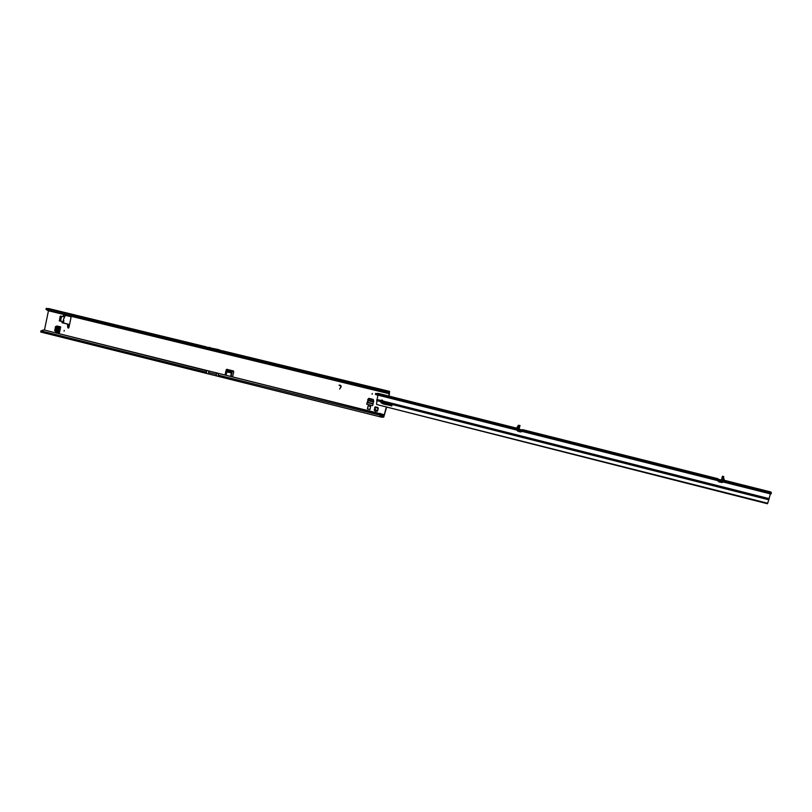 <?xml version="1.0" encoding="UTF-8"?>
<svg xmlns="http://www.w3.org/2000/svg" width="812" height="812" viewBox="0 0 812 812"><rect width="100%" height="100%" fill="white"/><g stroke="black" fill="none" stroke-linecap="round" stroke-linejoin="round"><path stroke-width="1.22" d="M376.809 410.943L375.915 410.07L374.545 410.547L375.692 411.268L377.367 411.146M64.239 330.423L64.087 331.154L64.239 330.423M372.261 393.475L372.079 394.267L372.261 393.475M382.178 400.083L383.162 402.265L383.122 401.077L381.741 400.012L380.341 401.514L381.244 402.874L383.609 404.082L391.902 405.787L391.232 404.711L383.162 402.234L768.802 499.786L767.482 503.755L376.677 404.508L767.695 503.257M382.472 400.225L383.152 402.133M377.093 410.933L376.524 410.233M375.915 410.07L376.585 410.233M378.25 408.182L377.671 410.75L377.854 407.512L375.377 406.893L374.89 410.527M377.022 411.166L377.671 410.75M380.442 414.973L384.015 415.845L386.329 406.954M63.62 319.634L63.823 320.659M63.488 319.299L63.681 321.562L62.443 321.44M62.26 321.41L61.996 322.719L67.599 324.1L67.64 327.185L68.208 328.099L68.939 327.51L71.03 317.492L70.532 316.599L63.62 314.914L63.316 316.375L63.62 314.914M43.493 330.098L40.894 330.87L206.471 372.17L206.695 370.739L44.213 329.997L378.087 413.125L381.559 415.764L381.183 417.074L378.087 413.125M44.213 329.997L43.3 330.058M206.725 373.49L40.712 332.027L40.894 330.87M369.145 398.408L366.689 404.173L368.11 399.555M64.26 323.196L68.259 324.171L68.553 328.028M227.208 369.287L225.563 375.154M46.01 309.494L46.639 309.768L46.457 308.712L382.767 391.039L389.587 391.394L389.151 396.134M386.664 407.045L383.711 417.165L381.264 417.084M380.879 415.064L381.457 414.008L379.498 413.521L380.31 413.349M233.318 370.8L232.729 370.8L233.724 371.693L232.587 376.9M377.925 407.522L377.083 407.969L377.854 407.512M57.408 326.099L56.231 326.515L55.358 330.738L58.758 332.382M376.494 407.807L375.377 406.893L374.738 407.309L374.535 410.547M367.42 408.933L368.13 405.787L370.658 406.406L369.937 409.563L367.42 408.933L369.947 409.512M339.68 389.06L341.02 386.441L339.091 385.061L340.735 385.456L341.202 386.542L339.68 389.06L341.05 386.441L339.122 385.071M225.878 375.225L227.664 369.764L226.954 369.227L226.203 369.825L225.066 375.022M382.767 391.039L383.122 392.115L389.283 392.714L388.816 396.053M389.334 393.779L48.456 310.763L44.457 330.058M366.689 404.173L372.637 405.645L373.693 401.026L373.226 399.413L368.841 398.327L367.734 399.555M58.87 332.402L59.469 332.656L60.667 326.901L56.881 325.967L56.231 326.515M59.469 332.656L56.363 331.783M55.358 330.738L54.688 330.667L55.693 331.712M54.688 330.667L55.561 326.444M233.237 370.83L231.755 371.896L230.588 376.403M227.644 369.673L232.729 370.8L227.461 369.501M64.473 316.68L64.28 317.614L64.696 316.68L60.088 316.487L59.418 320.933L63.407 321.552M63.255 316.396L61.539 316.304L60.504 321.197L59.418 320.933M47.776 309.545L47.918 310.387L382.736 391.912M46.639 309.768L47.918 310.387M48.507 308.53L46.457 308.712L385.152 391.069L385.111 392.155M223.574 351.494L386.086 390.927L385.781 392.257M46.213 309.616L46.477 308.793M201.457 346.115L46.467 308.387M388.715 391.374L388.41 392.703M202.259 346.257L218.499 349.586L223.056 351.312M222.407 350.774L389.628 391.404L222.468 350.794M63.234 322.932L62.534 321.582M63.843 322.79L63.478 321.633M63.651 316.213L64.99 315.249M64.524 316.609L65.346 315.594L64.818 315.3M232.374 370.922L231.917 372.809L231.755 371.896L227.045 370.729M231.075 376.524L231.917 372.809M218.499 349.586L216.702 349.404M210.267 347.587L208.44 347.404M379.102 413.714L378.209 413.196M380.686 415.328L218.225 375.103L218.509 376.443L381.112 417.053M219.007 373.52L377.681 413.328M382.513 417.226L382.807 415.906L381.467 415.734M384.015 415.845L382.807 415.906M374.149 409.877L375.327 409.086L374.738 407.309M376.423 407.807L377.083 407.969M65.61 338.249L46.609 333.509M373.023 403.96L367.42 402.62M367.501 402.59L373.033 403.919M373.337 399.798L369.511 398.854L368.293 400.012L367.674 402.59M368.13 405.787L367.603 408.933M58.22 326.302L57.398 326.698L56.525 330.92L58.779 332.301M216.347 375.895L208.877 374.038L208.613 372.485L208.928 371.043L216.987 372.941M218.225 375.103L218.448 373.672L216.449 372.921L216.388 375.915L381.183 417.074M209.466 371.074L207.263 370.597M387.892 396.388L390.623 396.895L387.892 396.388M380.869 394.571L382.614 394.896L380.869 394.571M395.363 398.215L397.098 398.53L395.363 398.215M378.148 393.373L516.31 428.066L378.169 393.373L376.26 393.587L770.202 492.59L771.4 492.742L770.872 491.991L724.69 480.42M516.412 428.005L518.807 428.594L519.71 426.198L518.878 429.152M722.294 476.928L721.675 480.105L722.294 476.928M517.031 430.147L517.498 431.02L520.218 431.893L521.994 431.395M517.193 430.187L517.68 430.989L521.121 431.923M722.132 482.46L718.945 481.851L717.605 480.602L718.965 481.932L722.152 482.541L723.045 481.973L722.152 482.541M733.155 482.825L736.87 483.911L733.084 483.11M376.301 393.597L376.037 394.673L769.898 493.757L771.096 493.909L771.4 492.732L771.096 493.909M770.202 492.59L769.898 493.757M516.858 428.624L722.396 480.288L723.187 480.44L723.725 476.837L722.447 476.218L722.325 477.405L723.533 477.71M517.193 428.553L518.198 425.386L520.025 425.559L519.01 429.183M518.289 429.01L519.294 425.661L520.015 425.559L518.929 425.285M770.872 491.991L724.659 480.389M721.635 479.963L721.655 479.354M721.695 479.537L721.695 480.105M722.944 480.014L721.736 479.719L722.325 477.405M721.645 479.263L722.436 476.218L723.644 476.522M377.813 395.119L376.535 403.97M381.873 400.022L380.726 400.884L383.315 403.188L391.952 405.381M391.678 404.955L382.158 402.549M376.636 400.57L380.341 401.514L380.726 400.884M383.122 401.077L769.126 498.629L770.365 493.838M380.99 400.468L376.788 399.484M769.126 498.629L768.802 499.786M517.508 428.817L516.259 428.168L517.721 426.818M206.471 372.17L206.776 373.51L208.836 374.017M381.457 414.008L384.543 414.77M63.407 320.141L63.458 321.562M47.319 309.321L47.502 310.367M383.477 391.09L383.437 392.176M382.756 391.963L47.908 310.428M388.359 391.333L388.055 392.653M206.218 346.846L48.375 308.499M226.721 369.856L226.203 369.825M68.299 327.266L67.64 327.185M68.756 325.064L68.096 324.993M68.259 324.171L67.599 324.1M61.174 316.751L60.088 316.487M61.539 316.304L60.464 316.03M60.352 320.679L59.276 320.415M226.629 371.794L231.339 372.962M42.924 330.129L43.645 330.027M382.147 417.195L382.452 415.876M218.469 376.423L40.712 332.027M373.104 403.615L367.806 402.305M368.13 400.692L373.469 402.001M368.364 399.94L373.642 401.24M57.774 332.057L58.941 326.475M57.205 331.864L58.352 326.333M208.613 372.485L216.144 374.362M724.558 480.481L723.187 480.44M723.086 479.476L722.934 480.095M381.63 402.244L381.244 402.874M391.557 405.371L391.181 406M383.995 403.452L383.609 404.082M383.315 403.188L382.929 403.808M770.761 492.681L770.466 493.848M770.283 492.59L769.979 493.767M376.26 393.587L376.017 394.652M375.966 393.485L375.712 394.551M518.98 426.452L517.873 426.178M722.518 476.532L723.725 476.837M519.294 425.661L518.198 425.386M723.563 477.588L724.365 480.247L722.954 480.024M46.264 308.276L46.01 309.504M206.278 346.856L48.436 308.509M63.681 321.562L63.691 322.293M64.696 316.68L64.96 316.081M64.513 317.573L63.681 318.669M42.64 330.149L43.361 330.048M59.936 326.718L58.758 332.412M47.695 310.428L383.122 392.115M517.782 426.564L516.402 428.005M767.482 503.755L376.677 404.508M522.634 429.649L717.838 478.674M375.702 393.353L375.448 394.429"/></g></svg>

